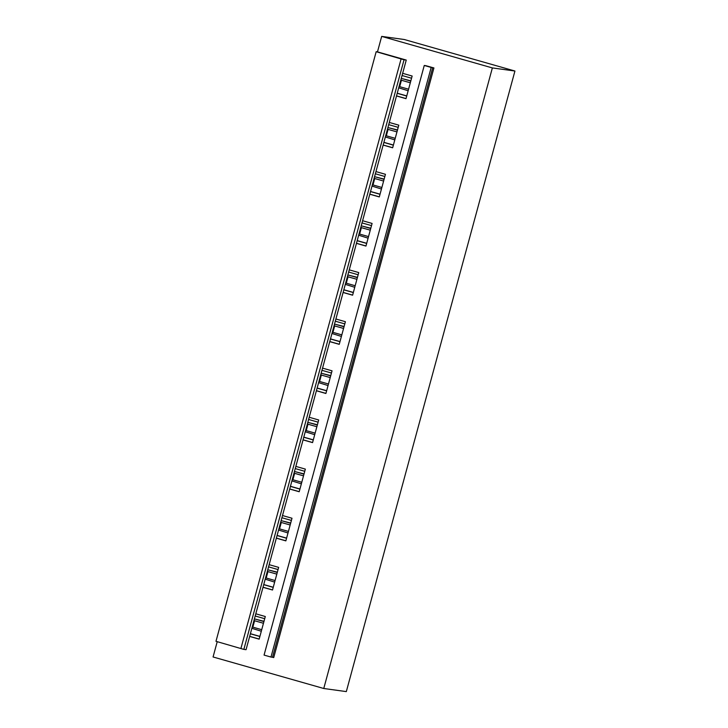 <?xml version="1.0" encoding="UTF-8"?>
<svg xmlns="http://www.w3.org/2000/svg" width="728" height="728" viewBox="0 0 728 728"><rect width="100%" height="100%" fill="white"/><g stroke="black" fill="none" stroke-linecap="round" stroke-linejoin="round"><path stroke-width="1.09" d="M215.979 641.313L240.895 648.548L401.092 58.932L376.176 51.697L215.979 641.313M401.092 58.932L404.049 59.769L243.853 649.385L240.895 648.548M243.853 649.385L246.055 649.695L249.659 636.436L259.159 639.148L265.301 616.516L255.801 613.804L249.659 636.436M404.049 59.769L406.251 60.069L255.801 613.804M425.789 65.675L433.924 67.95L432.705 67.649L272.509 657.266L270.98 657.056L264.064 655.091L424.26 65.465L425.789 65.675M424.26 65.465L431.176 67.44L270.98 657.056M431.176 67.44L432.705 67.649M433.924 67.95L273.728 657.575L272.509 657.266M217.226 641.677L213.067 656.975L323.76 688.497L492.365 67.922L381.681 36.4L377.468 51.879L406.251 60.069M402.648 73.319L412.148 76.031L406.006 98.662L396.505 95.96M389.298 122.459L398.798 125.161L392.656 147.793L383.156 145.09M375.948 171.59L385.449 174.301L379.306 196.933L369.806 194.221M362.599 220.73L372.099 223.432L365.957 246.064L356.456 243.361M349.249 269.861L358.749 272.563L352.607 295.204L343.106 292.492M335.899 319.001L345.4 321.703L339.257 344.335L329.757 341.632M322.55 368.131L332.05 370.834L325.907 393.475L316.407 390.763M309.2 417.271L318.7 419.974L312.558 442.606L303.057 439.903M295.85 466.402L305.351 469.105L299.208 491.737L289.708 489.034M282.5 515.533L292.001 518.245L285.858 540.877L276.358 538.174M269.151 564.673L278.651 567.376L272.509 590.008L263.008 587.305M381.681 36.4L404.24 39.503L514.933 71.025L346.319 691.6L323.76 688.497M514.933 71.025L492.365 67.922M377.468 51.879L376.176 51.697M397.251 93.211L406.752 95.914M397.215 93.311L406.715 96.023M396.523 95.878L406.024 98.58M402.056 75.521L411.557 78.224M383.902 142.342L393.402 145.045M383.865 142.451L393.366 145.154M383.174 145.008L392.674 147.711M388.707 124.652L398.207 127.354M370.552 191.482L380.052 194.185M370.516 191.582L380.016 194.285M369.824 194.149L379.324 196.851M375.357 173.783L384.857 176.494M357.202 240.613L366.703 243.316M357.166 240.722L366.666 243.425M356.474 243.279L365.975 245.982M362.007 222.923L371.507 225.625M343.853 289.744L353.353 292.456M343.816 289.853L353.317 292.556M343.125 292.419L352.625 295.122M348.657 272.054L358.158 274.765M330.503 338.884L340.003 341.587M330.466 338.984L339.967 341.696M329.775 341.55L339.275 344.253M335.308 321.194L344.808 323.896M317.153 388.015L326.654 390.727M317.117 388.124L326.617 390.827M316.425 390.681L325.926 393.393M321.958 370.325L331.458 373.036M303.804 437.155L313.304 439.858M303.767 437.255L313.267 439.967M303.076 439.821L312.576 442.524M308.608 419.464L318.109 422.167M290.454 486.286L299.954 488.998M290.417 486.395L299.918 489.098M289.726 488.952L299.226 491.664M295.259 468.595L304.759 471.298M277.104 535.426L286.604 538.129M277.068 535.526L286.568 538.238M276.376 538.092L285.876 540.795M281.909 517.735L291.409 520.438M263.754 584.557L273.255 587.259M263.718 584.666L273.218 587.369M263.026 587.223L272.527 589.935M268.559 566.866L278.06 569.569M250.405 633.697L259.905 636.399M250.368 633.797L259.869 636.5M249.677 636.363L259.177 639.066M255.209 615.997L264.71 618.709M410.319 82.783L401.428 80.253L399.69 86.668L408.572 89.198M408.153 90.754L398.716 87.815M399.69 86.668L399.008 86.723M401.428 80.253L400.882 79.825M410.774 81.081L402.366 78.688L410.847 80.817M401.201 78.642L402.366 78.688M396.969 131.914L388.079 129.384L386.341 135.799L395.222 138.329M394.804 139.894L385.367 136.955M386.341 135.799L385.658 135.854M388.079 129.384L387.533 128.965M397.424 130.221L389.016 127.828L397.497 129.957M387.851 127.782L389.016 127.828M383.62 181.054L374.729 178.524L372.991 184.939L381.872 187.469M381.454 189.025L372.017 186.086M372.991 184.939L372.308 184.994M374.729 178.524L374.183 178.096M384.075 179.352L375.666 176.959L384.147 179.088M374.501 176.913L375.666 176.959M370.27 230.184L361.379 227.655L359.641 234.07L368.523 236.6M368.104 238.165L358.667 235.217M359.641 234.07L358.959 234.125M361.379 227.655L360.833 227.236M370.725 228.492L362.317 226.099L370.798 228.228M361.152 226.044L362.317 226.099M356.92 279.325L348.029 276.795L346.291 283.21L355.173 285.74M354.754 287.296L345.318 284.357M346.291 283.21L345.609 283.265M348.029 276.795L347.484 276.367M357.375 277.623L348.967 275.229L357.448 277.359M347.802 275.184L348.967 275.229M343.571 328.455L334.68 325.926L332.942 332.341L341.823 334.871M341.405 336.436L331.968 333.488M332.942 332.341L332.259 332.396M334.68 325.926L334.134 325.507M344.026 326.763L335.617 324.37L344.098 326.49M334.452 324.315L335.617 324.37M330.221 377.586L321.33 375.056L319.592 381.472L328.474 384.002M328.055 385.567L318.618 382.628M319.592 381.472L318.909 381.536M321.33 375.056L320.784 374.638M330.676 375.894L322.267 373.5L330.749 375.63M321.103 373.455L322.267 373.5M316.871 426.726L307.98 424.197L306.242 430.612L315.124 433.142M314.705 434.698L305.269 431.759M306.242 430.612L305.56 430.667M307.98 424.197L307.434 423.769M317.326 425.034L308.918 422.631L317.399 424.761M307.753 422.586L308.918 422.631M303.521 475.857L294.631 473.327L292.893 479.743L301.774 482.273M301.356 483.838L291.919 480.899M292.893 479.743L292.21 479.807M294.631 473.327L294.085 472.909M303.976 474.165L295.568 471.771L304.049 473.901M294.403 471.726L295.568 471.771M290.172 524.997L281.281 522.467L279.543 528.883L288.425 531.413M288.006 532.969L278.569 530.03M279.543 528.883L278.86 528.938M281.281 522.467L280.735 522.04M290.627 523.295L282.218 520.902L290.7 523.032M281.054 520.857L282.218 520.902M276.822 574.128L267.931 571.598L266.193 578.014L275.075 580.544M274.656 582.109L265.219 579.17M266.193 578.014L265.511 578.077M267.931 571.598L267.385 571.18M277.277 572.435L268.869 570.042L277.35 572.172M267.704 569.997L268.869 570.042M263.472 623.268L254.582 620.738L252.844 627.154L261.725 629.684M261.306 631.24L251.87 628.3M252.844 627.154L252.161 627.208M254.582 620.738L254.036 620.311M263.927 621.566L255.519 619.173L264 621.303M254.354 619.128L255.519 619.173"/></g></svg>
